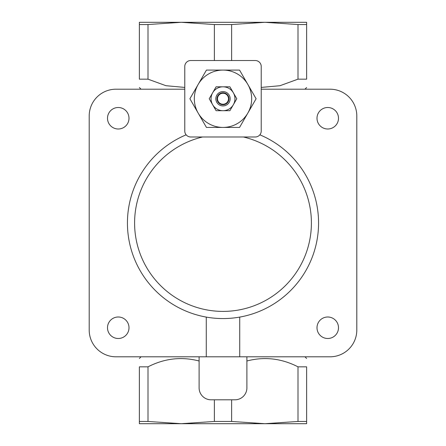 <?xml version="1.0" encoding="UTF-8"?>
<svg xmlns="http://www.w3.org/2000/svg" width="446" height="446" viewBox="0 0 446 446"><rect width="100%" height="100%" fill="white"/><g stroke="black" fill="none" stroke-linecap="round" stroke-linejoin="round"><path stroke-width="0.67" d="M214.375 60.528L214.375 24.541L181.188 22.3L139.375 22.3L139.375 79.165C139.375 90.148 139.375 90.148 139.375 79.165C139.375 90.148 139.375 90.148 139.375 79.165L148 79.165L165.951 85.699L184.772 87.422M246.894 360.992C264.394 356.415 281.432 358.361 298 366.835L306.625 366.835C306.625 355.852 306.625 355.852 306.625 366.835C306.625 355.852 306.625 355.852 306.625 366.835L306.625 423.7L264.812 423.7L231.625 421.459L231.625 399.806M261.228 87.422L279.976 85.716L298 79.165L306.625 79.165C306.625 90.148 306.625 90.148 306.625 79.165C306.625 90.148 306.625 90.148 306.625 79.165L306.625 22.3L264.812 22.3L231.625 24.541L214.375 24.541M231.625 421.459L214.375 421.459L181.188 423.7L148 421.459L139.375 421.459L139.375 366.835C139.375 355.852 139.375 355.852 139.375 366.835C139.375 355.852 139.375 355.852 139.375 366.835L148 366.835C164.529 358.372 181.567 356.426 199.106 360.992M298 79.165L298 24.541L264.812 22.3L181.188 22.3L148 24.541L139.375 24.541M298 24.541L306.625 24.541M231.625 60.528L231.625 24.541M148 79.165L148 24.541M139.375 421.459L139.375 423.7L264.812 423.7L298 421.459L306.625 421.459M298 421.459L298 366.835M214.375 421.459L214.375 399.806M148 421.459L148 366.835M115.96 89.2L184.772 89.2L115.96 89.2A26.76 26.76 0 0 0 89.2 115.96L89.2 330.04A26.76 26.76 0 0 0 115.96 356.8L199.106 356.8L199.106 387.858A11.947 11.947 0 0 0 211.053 399.806L234.947 399.806A11.947 11.947 0 0 0 246.894 387.858L246.894 356.8L330.04 356.8A26.76 26.76 0 0 0 356.8 330.04L356.8 115.96A26.76 26.76 0 0 0 330.04 89.2L261.228 89.2M223 70.083L206.448 70.083L189.896 98.756L206.448 127.428L239.552 127.428L256.104 98.756L239.552 70.083L223 70.083M251.672 98.756A28.672 28.672 0 0 0 208.667 73.924A28.672 28.672 0 0 0 208.667 123.587A28.672 28.672 0 0 0 251.672 98.756M211.053 399.806L234.947 399.806M330.04 356.8L199.106 356.8L199.106 387.858M356.8 330.04L356.8 115.96M327.749 107.503A10.754 10.754 0 0 0 318.438 123.626A10.754 10.754 0 0 0 337.059 123.626A10.754 10.754 0 0 0 327.749 107.503M327.749 316.995A10.754 10.754 0 0 0 318.438 333.123A10.754 10.754 0 0 0 337.059 333.123A10.754 10.754 0 0 0 327.749 316.995M239.725 356.8L239.725 317.095M115.96 356.8L199.106 356.8M89.2 115.96L89.2 330.04M118.251 316.995A10.754 10.754 0 0 0 108.941 333.123A10.754 10.754 0 0 0 127.562 333.123A10.754 10.754 0 0 0 118.251 316.995M118.251 107.503A10.754 10.754 0 0 0 108.941 123.626A10.754 10.754 0 0 0 127.562 123.626A10.754 10.754 0 0 0 118.251 107.503M206.275 317.095L206.275 356.8M186.144 134.82A95.572 95.572 0 0 0 147.241 281.259A95.572 95.572 0 0 0 298.759 281.259A95.572 95.572 0 0 0 259.856 134.82L259.639 135.066M184.772 66.504L184.772 131.012A5.971 5.971 0 0 0 190.743 136.983L255.257 136.983A5.971 5.971 0 0 0 261.228 131.012L261.228 66.504A5.971 5.971 0 0 0 255.257 60.528L190.743 60.528A5.971 5.971 0 0 0 184.772 66.504M229.896 110.703L216.104 110.703L212.653 104.732L209.207 98.756L216.104 86.808L229.896 86.808L233.347 92.785L236.793 98.756L229.896 110.703M228.497 98.756A5.497 5.497 0 0 0 220.252 94A5.497 5.497 0 0 0 220.252 103.517A5.497 5.497 0 0 0 228.497 98.756M228.971 98.756A5.971 5.971 0 0 0 220.012 93.582A5.971 5.971 0 0 0 220.012 103.929A5.971 5.971 0 0 0 228.971 98.756M230.169 98.756A7.169 7.169 0 0 0 219.415 92.551A7.169 7.169 0 0 0 219.415 104.966A7.169 7.169 0 0 0 230.169 98.756M212.653 104.732A11.947 11.947 0 0 0 233.347 104.732A11.947 11.947 0 0 0 223 86.808A11.947 11.947 0 0 0 212.653 104.732M202.584 136.983A88.403 88.403 0 0 0 150.101 273.008A88.403 88.403 0 0 0 295.899 273.008A88.403 88.403 0 0 0 243.416 136.983M141.047 89.2L139.375 87.528M304.952 356.8L306.625 358.473M304.952 89.2L306.625 87.528M141.047 356.8L139.375 358.473"/></g></svg>
